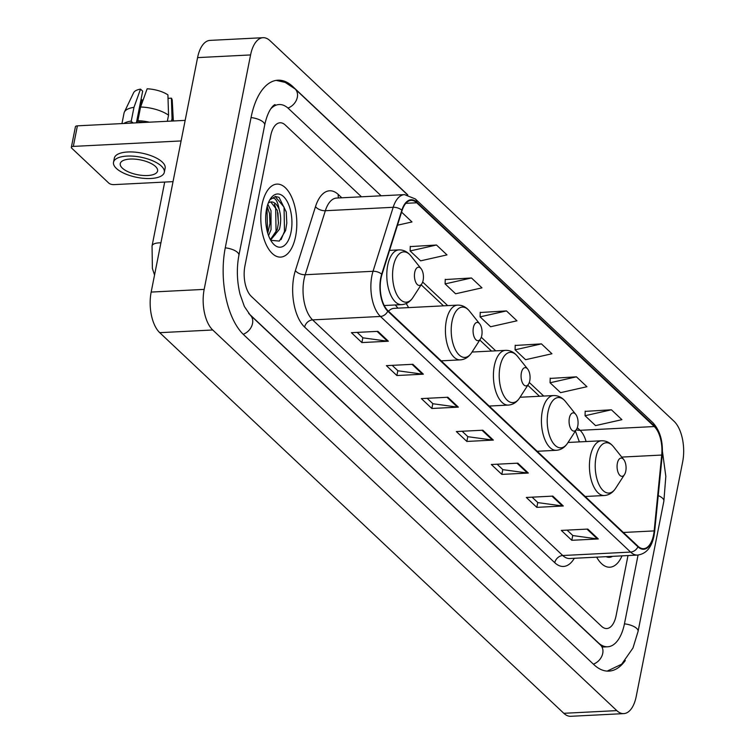 <?xml version="1.0" encoding="UTF-8"?>
<svg xmlns="http://www.w3.org/2000/svg" width="754" height="754" viewBox="0 0 754 754"><rect width="100%" height="100%" fill="white"/><g stroke="black" fill="none" stroke-linecap="round" stroke-linejoin="round"><path stroke-width="1.13" d="M408.555 307.613A40.348 19.811 87.1 0 0 406.152 303.57M295.596 236.426A36.55 17.936 87.1 0 0 276.954 184.108A36.55 17.936 87.1 0 0 262.006 204.786A36.55 17.936 87.1 0 0 280.648 257.105A36.55 17.936 87.1 0 0 295.596 236.426A36.55 17.936 87.1 0 0 276.954 184.108A36.55 17.936 87.1 0 0 262.006 204.786A36.55 17.936 87.1 0 0 280.648 257.105A36.55 17.936 87.1 0 0 295.596 236.426M653.577 534.888A24.364 11.96 -92.9 0 1 643.614 548.667A24.364 11.96 -92.9 0 1 638.035 546.273L387.895 310.648A24.364 11.96 -92.9 0 1 381.967 274.513L402.099 210.517A24.364 11.96 -92.9 0 1 411.137 200.375A24.364 11.96 -92.9 0 1 416.717 202.779L654.274 426.547A24.364 11.96 -92.9 0 1 661.71 455.058L654.161 530.91A24.364 11.96 -92.9 0 1 653.577 534.888M653.859 535.142A24.976 12.262 87.1 0 0 654.453 531.08L662.003 455.228A24.976 12.262 87.1 0 0 654.387 426.001L416.821 202.223A24.976 12.262 87.1 0 0 401.844 210.159L381.703 274.154A24.976 12.262 87.1 0 0 387.782 311.195L637.931 546.82A24.976 12.262 87.1 0 0 653.859 535.142M377.886 331.345L351.392 332.684L361.892 342.57L388.385 341.223L377.886 331.345M357.179 332.391L362.957 337.839L387.481 341.194A6.089 4.722 -46.7 0 0 388.385 341.223M362.844 337.735L361.892 342.57M412.872 364.295L386.378 365.643L396.877 375.53L423.371 374.182L412.872 364.295M392.165 365.341L397.942 370.789L422.466 374.144A6.089 4.722 -46.7 0 0 423.371 374.182M397.829 370.685L396.877 375.53M447.857 397.254L421.363 398.593L431.863 408.479L458.357 407.141L447.857 397.254M427.15 398.3L432.928 403.748L457.452 407.103A6.089 4.722 -46.7 0 0 458.357 407.141M432.815 403.644L431.863 408.479M587.8 529.072L561.306 530.411L571.796 540.298L598.299 538.959L587.8 529.072M567.083 530.119L572.87 535.566L597.394 538.921A6.089 4.722 -46.7 0 0 598.299 538.959M572.757 535.463L571.796 540.298M552.814 496.113L526.32 497.461L536.81 507.348L563.313 506L552.814 496.113M532.098 497.169L537.885 502.616L562.409 505.962A6.089 4.722 -46.7 0 0 563.313 506M537.772 502.503L536.81 507.348M517.828 463.163L491.335 464.502L501.825 474.389L528.328 473.05L517.828 463.163M497.122 464.21L502.899 469.657L527.423 473.012A6.089 4.722 -46.7 0 0 528.328 473.05M502.786 469.553L501.825 474.389M482.843 430.204L456.349 431.552L466.839 441.439L493.342 440.091L482.843 430.204M462.136 431.26L467.914 436.707L492.437 440.053A6.089 4.722 -46.7 0 0 493.342 440.091M467.8 436.594L466.839 441.439M596.65 557.149A36.55 17.936 87.1 0 0 609.863 567.206A36.55 17.936 87.1 0 0 622.003 555.868A36.55 17.936 87.1 0 1 609.863 567.206A36.55 17.936 87.1 0 1 596.65 557.149M244.918 265.955A22.837 11.216 87.1 0 0 251.336 296.407L601.541 626.291A22.837 11.216 87.1 0 0 606.772 628.534A22.837 11.216 87.1 0 0 616.112 615.613L627.997 555.557L616.112 615.613A22.837 11.216 87.1 0 1 606.772 628.534A22.837 11.216 87.1 0 1 601.541 626.291L251.336 296.407A22.837 11.216 87.1 0 1 244.918 265.955L270.705 135.701L244.918 265.955M361.468 196.794L285.276 125.023A22.837 11.216 87.1 0 0 280.045 122.779A22.837 11.216 87.1 0 0 270.705 135.701A22.837 11.216 87.1 0 1 280.045 122.779A22.837 11.216 87.1 0 1 285.276 125.023L361.468 196.794M436.491 245.012L410.129 250.95L420.628 260.837L446.99 254.899L436.491 245.012L410.251 246.596M397.481 225.21L412.004 221.949L401.59 212.138M541.447 343.881L515.086 349.809L525.585 359.696L551.947 353.767L541.447 343.881L515.208 345.464M576.433 376.83L550.071 382.768L560.571 392.655L586.932 386.717L576.433 376.83L550.194 378.423M611.419 409.79L585.057 415.718L595.556 425.605L621.918 419.676L611.419 409.79L585.179 411.373M471.476 277.972L445.114 283.9L455.614 293.787L481.976 287.858L471.476 277.972L445.237 279.555M506.462 310.921L480.1 316.859L490.6 326.746L516.961 320.808L506.462 310.921L480.223 312.505M480.1 316.859L480.232 312.25M515.086 349.809L515.218 345.209M550.071 382.768L550.203 378.159M585.057 415.718L585.189 411.118M445.114 283.9L445.246 279.3M410.129 250.95L410.261 246.341M248.66 313.4L598.29 642.738A41.112 20.179 87.1 0 0 607.696 646.781A41.112 20.179 87.1 0 0 624.51 623.52L638.063 555.038M381.138 195.804L288.537 108.576A41.112 20.179 87.1 0 0 279.121 104.533A41.112 20.179 87.1 0 0 270.639 108.981M204.164 289.385A30.452 14.948 87.1 0 0 212.732 329.988L616.81 710.617A30.452 14.948 87.1 0 0 623.784 713.614A30.452 14.948 87.1 0 0 636.235 696.385L682.653 461.929A30.452 14.948 87.1 0 0 674.095 421.326L270.007 40.697A30.452 14.948 87.1 0 0 263.042 37.7A30.452 14.948 87.1 0 0 250.582 54.938L204.164 289.385L151.168 292.071A30.452 14.948 87.1 0 0 159.735 332.674L563.813 713.303A30.452 14.948 87.1 0 0 570.787 716.3L623.784 713.614M263.042 37.7L210.046 40.386A30.452 14.948 87.1 0 0 197.586 57.615L151.168 292.071M407.773 194.871L292.872 86.635A65.475 32.139 87.1 0 0 277.887 80.197A65.475 32.139 87.1 0 0 251.12 117.247L225.323 247.501A65.475 32.139 87.1 0 0 243.74 334.795L593.945 664.679A65.475 32.139 87.1 0 0 608.93 671.117A65.475 32.139 87.1 0 0 625.302 660.504M606.112 556.669A26.644 13.082 87.1 0 0 612.54 556.348M617.375 463.248A9.133 4.486 87.1 0 0 618.959 474.191A9.133 4.486 87.1 0 0 624.482 474.615A9.133 4.486 87.1 0 0 625.773 471.156A9.133 4.486 87.1 0 0 623.718 459.535A9.133 4.486 87.1 0 0 617.375 463.248M569.374 418.027A9.133 4.486 87.1 0 0 570.957 428.979A9.133 4.486 87.1 0 0 576.48 429.394A9.133 4.486 87.1 0 0 577.771 425.944A9.133 4.486 87.1 0 0 575.717 414.323A9.133 4.486 87.1 0 0 569.374 418.027M521.372 372.815A9.133 4.486 87.1 0 0 522.956 383.767A9.133 4.486 87.1 0 0 528.479 384.182A9.133 4.486 87.1 0 0 529.77 380.723A9.133 4.486 87.1 0 0 527.715 369.102A9.133 4.486 87.1 0 0 521.372 372.815M473.371 327.604A9.133 4.486 87.1 0 0 474.954 338.555A9.133 4.486 87.1 0 0 480.477 338.97A9.133 4.486 87.1 0 0 481.768 335.511A9.133 4.486 87.1 0 0 479.714 323.89A9.133 4.486 87.1 0 0 473.371 327.604M397.98 308.15L395.511 305.238A36.164 17.757 87.1 0 0 395.275 304.965M441.184 360.846L460.317 359.875A27.408 13.459 87.1 0 1 446.33 320.638A27.408 13.459 87.1 0 1 457.546 305.125L394.04 308.348A27.408 13.459 87.1 0 0 388.489 311.204M414.738 272.373A9.133 4.486 87.1 0 0 416.321 283.316A9.133 4.486 87.1 0 0 421.844 283.73A9.133 4.486 87.1 0 0 423.135 280.281A9.133 4.486 87.1 0 0 421.081 268.66A9.133 4.486 87.1 0 0 414.738 272.373M73.326 146.399A3.808 1.508 -168.8 0 0 71.347 147.313L75.419 126.747A3.808 1.508 11.2 0 1 77.398 125.833L73.326 146.399L181.092 140.941M185.164 120.376L77.398 125.833M71.347 147.313A3.808 1.508 -168.8 0 0 71.771 148.218L108.849 183.147A3.808 1.508 -168.8 0 0 113.911 184.626L173.034 181.639M122.355 168.133A19.038 7.559 -168.8 0 0 142.704 175.437A19.038 7.559 -168.8 0 0 157.586 170.988A19.038 7.559 -168.8 0 0 155.475 166.455A19.038 7.559 -168.8 0 0 135.126 159.151A19.038 7.559 -168.8 0 0 120.244 163.599A19.038 7.559 -168.8 0 0 122.355 168.133M137.096 122.808L141.677 99.669A15.231 6.041 -168.8 0 0 142.968 100.395M144.071 122.459A22.083 8.765 -168.8 0 0 139.292 122.063L137.869 120.725L140.583 107.021L147.143 88.793A19.793 7.86 -168.8 0 1 167.916 94.863L168.547 115.192L167.341 121.281M139.16 122.704L139.292 122.063M136.399 122.845L142.676 91.159L140.517 89.132L133.967 107.351L131.253 121.064L132.544 123.043M132.666 122.402A22.083 8.765 -168.8 0 0 129.17 123.213M164.306 172.317L165.126 168.208A25.89 10.273 -168.8 0 0 162.251 162.035A25.89 10.273 -168.8 0 0 134.58 152.101A25.89 10.273 -168.8 0 0 114.335 158.151L113.524 162.261A25.89 10.273 -168.8 0 0 116.389 168.434A25.89 10.273 -168.8 0 0 144.071 178.368A25.89 10.273 -168.8 0 0 164.306 172.317A25.89 10.273 -168.8 0 0 161.441 166.153A25.89 10.273 -168.8 0 0 133.76 156.21A25.89 10.273 -168.8 0 0 113.524 162.261M149.433 122.186A25.127 9.972 -168.8 0 0 137.869 120.725M131.253 121.064A25.127 9.972 -168.8 0 0 123.807 123.486M171.535 121.064L172.044 118.491L171.412 98.161L168.019 98.331M173.279 120.979A25.127 9.972 -168.8 0 0 172.044 118.491M168.547 115.192A25.127 9.972 -168.8 0 0 140.583 107.021M133.967 107.351A25.127 9.972 -168.8 0 0 124.363 112.092A25.127 9.972 -168.8 0 0 124.042 113.053L121.96 123.581M173.354 120.97L172.232 100.414A19.793 7.86 -168.8 0 0 171.412 98.161M140.517 89.132A19.793 7.86 -168.8 0 0 133.59 92.77L124.363 112.092M141.677 99.669L140.979 99.707M267.84 204.259L271.006 210.649L271.035 229.678L268.565 235.616M267.17 206.455L269.602 213.721L270.036 223.297L267.755 233.212M270.761 240.328L279.348 241.073L285.606 230.545L286.803 223.175L286.266 211.978L279.055 197.369L275.502 196.474L269.97 199.706C274.192 195.974 277.246 199.179 279.14 209.32A19.038 9.34 87.1 0 0 271.214 201.931A19.038 9.34 87.1 0 0 268.264 203.09M279.14 209.32C281.053 215.531 281.167 222.176 279.451 229.254L270.611 240.064M270.771 201.978L277.312 210.328L278.443 222.873L277.349 229.357L270.375 239.631M291.044 232.138A26.644 13.082 87.1 0 0 286.435 200.206A26.644 13.082 87.1 0 0 270.328 198.99A26.644 13.082 87.1 0 0 266.558 209.065A26.644 13.082 87.1 0 0 272.552 242.967A26.644 13.082 87.1 0 0 291.044 232.138M275.153 196.502L284.06 207.143L284.484 231.384L281.082 239.593M274.409 204.24L275.644 207.567L276.068 231.808L275.172 234.805M266.973 207.199L267.566 232.581M286.266 211.949L286.803 223.212M277.924 212.807L278.405 223.335M269.508 213.231L269.998 223.759M574.303 558.28A38.068 18.69 -92.9 0 1 554.774 562.71L304.625 327.085A7.615 5.909 133.3 0 1 312.608 319.894L562.757 555.519A30.452 14.948 87.1 0 0 569.722 558.516L637.564 555.076A30.452 14.948 -92.9 0 1 630.589 552.079A7.615 5.909 -46.7 0 0 637.931 546.82M304.625 327.085A38.068 18.69 -92.9 0 1 293.919 276.322A38.068 18.69 -92.9 0 1 295.37 270.629L315.502 206.624A38.068 18.69 -92.9 0 1 338.339 194.532L341.807 197.793M304.041 279.291A30.452 14.948 87.1 0 0 312.608 319.894L380.45 316.454A30.452 14.948 -92.9 0 1 373.032 271.289L393.173 207.293A30.452 14.948 -92.9 0 1 404.474 194.617L336.633 198.057A30.452 14.948 87.1 0 0 325.342 210.724L305.2 274.729A30.452 14.948 87.1 0 0 304.041 279.291M637.564 555.076C646.112 553.936 651.579 547.583 653.982 536.028L654.642 531.579A7.615 1.951 -174.3 0 0 654.453 531.08M654.642 531.579L662.191 455.727C663.247 441.684 660.136 430.675 652.87 422.702A7.615 5.909 133.3 0 1 654.387 426.001M416.821 202.223A7.615 5.909 -46.7 0 0 415.303 198.924L404.474 194.617M401.844 210.159A7.615 4.006 -162.5 0 0 393.173 207.293L325.342 210.724A7.615 4.006 17.5 0 1 315.502 206.624M662.191 455.727A7.615 1.951 -174.3 0 0 662.003 455.228M381.703 274.154A7.615 4.006 -162.5 0 0 373.032 271.289L305.2 274.729A7.615 4.006 17.5 0 1 295.37 270.629M387.782 311.195A7.615 5.909 133.3 0 1 380.45 316.454L630.589 552.079L562.757 555.519A7.615 5.909 133.3 0 0 554.774 562.71M338.565 197.963A7.615 5.909 133.3 0 1 338.339 194.532M416.717 202.779L405.831 203.326M654.161 530.91L623.388 532.475M661.71 455.058L621.758 457.084M586.084 441.552A24.364 11.96 87.1 0 0 580.08 430.308L577.3 427.688M654.274 426.547L580.08 430.308A13.704 10.631 133.3 0 1 576.216 429.799M543.719 396.057L529.299 382.476M495.717 350.836L481.297 337.255M447.716 305.624L422.664 282.024M482.023 430.251L492.437 440.053M517.008 463.201L527.423 473.012M551.994 496.16L562.409 505.962M586.98 529.11L597.394 538.921M447.037 397.292L457.452 407.103M412.052 364.333L422.466 374.144M377.066 331.383L387.481 341.194M243.203 334.276A12.187 9.444 -46.7 0 0 252.533 323.494A12.187 9.444 -46.7 0 0 250.29 315.163L244.381 306.51L240.017 294.154C236.897 281.035 236.53 268.094 238.895 255.342L264.692 125.089C268.499 106.889 275.644 103.845 275.144 104.731M225.257 247.83A12.187 4.835 11.2 0 1 237.548 252.439A12.187 4.835 11.2 0 1 238.895 255.342M251.054 117.577A12.187 4.835 11.2 0 1 263.334 122.186A12.187 4.835 11.2 0 1 264.692 125.089M276.134 80.386L285.163 82.384L295.078 88.934A12.187 9.444 133.3 0 1 297.33 97.266A12.187 9.444 133.3 0 1 287.971 108.058M662.436 451.439L665.829 476.339L663.869 501.108A12.187 4.835 -168.8 0 0 662.521 498.206A12.187 4.835 -168.8 0 0 658.223 495.604M607.168 671.107L621.635 664.227L632.945 648.063L638.082 631.362A12.187 4.835 -168.8 0 0 636.734 628.459A12.187 4.835 -168.8 0 0 624.444 623.85M593.389 664.161A12.187 9.444 -46.7 0 0 602.738 653.369A12.187 9.444 -46.7 0 0 600.495 645.047L250.29 315.163M159.735 332.674L212.732 329.988M197.586 57.615L250.582 54.938M563.813 713.303L616.81 710.617M568.045 442.466L601.541 440.77C606.169 440.647 610.165 442.645 613.52 446.783A25.184 12.356 87.1 0 0 596.046 457.009A25.184 12.356 87.1 0 0 600.41 487.188A25.184 12.356 87.1 0 0 615.622 488.328L624.482 474.615M601.541 440.77A27.408 13.459 87.1 0 0 590.335 456.283A27.408 13.459 87.1 0 0 604.322 495.519C608.93 495.18 612.7 492.777 615.622 488.328M520.043 397.254L553.54 395.558C558.167 395.435 562.164 397.433 565.519 401.562A25.184 12.356 87.1 0 0 548.045 411.797A25.184 12.356 87.1 0 0 552.409 441.967A25.184 12.356 87.1 0 0 567.621 443.116L576.48 429.394M553.54 395.558A27.408 13.459 87.1 0 0 542.333 411.071A27.408 13.459 87.1 0 0 556.32 450.308C560.929 449.959 564.699 447.565 567.621 443.116M472.042 352.043L505.538 350.346C510.166 350.214 514.162 352.222 517.517 356.35A25.184 12.356 87.1 0 0 500.043 366.576A25.184 12.356 87.1 0 0 504.407 396.755A25.184 12.356 87.1 0 0 519.619 397.905L528.479 384.182M505.538 350.346A27.408 13.459 87.1 0 0 494.332 365.85A27.408 13.459 87.1 0 0 508.319 405.087C512.937 404.747 516.697 402.353 519.619 397.905M457.546 305.125C462.174 305.002 466.161 307.01 469.516 311.138A25.184 12.356 87.1 0 0 452.042 321.364A25.184 12.356 87.1 0 0 456.406 351.543A25.184 12.356 87.1 0 0 471.627 352.683L480.477 338.97M154.542 275.012L152.383 268.462L152.054 245.974A12.941 5.137 11.2 0 1 160.904 242.873M389.564 250.366L398.904 249.894C403.531 249.772 407.528 251.77 410.883 255.908A25.184 12.356 87.1 0 0 393.409 266.134A25.184 12.356 87.1 0 0 397.773 296.313A25.184 12.356 87.1 0 0 412.985 297.453L421.844 283.73M398.904 249.894A27.408 13.459 87.1 0 0 387.697 265.408A27.408 13.459 87.1 0 0 401.684 304.644C406.293 304.296 410.063 301.902 412.985 297.453M652.87 422.702L415.303 198.924M579.364 441.891L575.415 431.043M539.496 396.265L527.791 385.247M491.495 351.053L479.789 340.026M443.493 305.841L421.156 284.795M603.718 646.989L600.495 645.047M663.869 501.108L638.082 631.362M295.078 88.934L407.48 194.815M602.012 647.073L607.696 646.781M585.179 496.49L604.322 495.519M623.718 459.535L613.52 446.783M537.187 451.278L556.32 450.308M575.717 414.323L565.519 401.562M489.186 406.057L508.319 405.087M527.715 369.102L517.517 356.35M460.317 359.875C464.935 359.535 468.705 357.132 471.627 352.683M479.714 323.89L469.516 311.138M152.054 245.974L164.702 182.053M384.229 305.53L401.684 304.644M421.081 268.66L410.883 255.908"/></g></svg>
